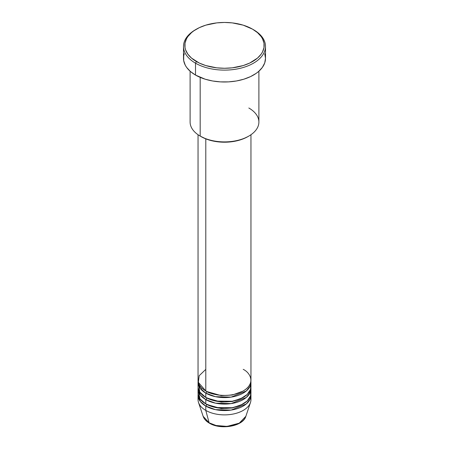 <?xml version="1.0" encoding="UTF-8"?>
<svg xmlns="http://www.w3.org/2000/svg" width="449" height="449" viewBox="0 0 449 449"><rect width="100%" height="100%" fill="white"/><g stroke="black" fill="none" stroke-linecap="round" stroke-linejoin="round"><path stroke-width="0.67" d="M250.688 397.449A26.457 15.272 180 0 1 250.475 402.5L245.861 416.307L239.25 423.16L227.059 426.398L216.031 425.495L209.116 422.806A1.325 0.763 120 0 0 209.363 423.154A1.325 0.763 -60 0 1 209.116 422.806A21.754 12.561 0 0 0 230.876 425.938A21.754 12.561 0 0 0 245.861 416.307C243.089 426.432 220.639 430.181 209.357 423.154C206.181 421.319 204.11 419.035 203.139 416.307A21.754 12.561 0 0 0 209.116 422.806L205.794 410.408L209.116 422.806L203.139 416.307L198.525 402.5A26.457 15.272 180 0 1 198.312 397.449M205.794 369.364L199.193 375.718L198.312 382.329L205.794 390.967A26.457 15.272 0 0 0 234.625 394.278A26.457 15.272 0 0 0 250.957 380.168L250.957 134.728M250.957 382.329A26.457 15.272 180 0 0 250.89 381.246L250.132 386.106L246.31 390.967L231.162 397.107L215.492 396.686L205.794 393.128A1.325 0.763 120 0 0 206.731 391.506L206.271 391.236L206.731 391.506A1.325 0.763 -60 0 1 205.794 393.128L200.321 388.525L198.11 381.246A26.457 15.272 180 0 0 198.043 382.329L198.043 386.645A26.457 15.272 0 0 0 205.794 397.449A26.457 15.272 0 0 0 234.625 400.755A26.457 15.272 0 0 0 250.957 386.645L250.957 382.329A26.457 15.272 180 0 1 234.625 396.439A26.457 15.272 180 0 1 205.794 393.128L205.794 397.449L205.794 393.128A26.457 15.272 180 0 1 198.043 382.329M198.649 383.407L199.771 392.072L205.794 397.449L215.885 401.086L232.2 401.26L240.731 398.706L247.236 394.458L250.531 389.373L250.688 384.484M206.731 397.96A1.325 0.763 -60 0 1 206.731 397.988L206.271 397.719L206.731 397.988A1.325 0.763 -60 0 1 205.794 399.604L200.321 395.008L198.11 387.728A26.457 15.272 180 0 0 198.043 388.806L198.043 393.128A26.457 15.272 0 0 0 205.794 403.926A26.457 15.272 0 0 0 234.625 407.237A26.457 15.272 0 0 0 250.957 393.128L250.957 388.806A26.457 15.272 180 0 1 234.625 402.916A26.457 15.272 180 0 1 205.794 399.604L205.794 403.926L205.794 399.604A26.457 15.272 180 0 1 198.043 388.806M200.546 386.645L199.754 387.728M198.312 390.967L200.035 398.942L205.794 403.926L215.885 407.569L232.2 407.737L240.731 405.189L247.236 400.935L250.531 395.855L250.688 390.967M206.731 404.442A1.325 0.763 -60 0 1 206.731 404.465L206.271 404.195L206.731 404.465A1.325 0.763 -60 0 1 205.794 406.087L200.321 401.49L198.11 394.205A26.457 15.272 180 0 0 198.043 395.288L198.043 399.604A26.457 15.272 0 0 0 205.794 410.408A26.457 15.272 0 0 0 234.625 413.72A26.457 15.272 0 0 0 250.957 399.604L250.957 395.288A26.457 15.272 180 0 1 234.625 409.398A26.457 15.272 180 0 1 205.794 406.087L205.794 410.408L205.794 406.087A26.457 15.272 180 0 1 198.043 395.288M248.819 108.001A34.393 19.857 180 0 1 248.819 136.081A34.393 19.857 180 0 1 200.181 136.081L201.118 136.619A33.069 19.094 0 0 0 247.882 136.619L242.87 138.994L237.156 140.762L230.949 141.845L224.5 142.215L218.051 141.845L211.844 140.762L206.13 138.994L200.181 136.081A34.393 19.857 0 0 0 237.661 140.385A34.393 19.857 0 0 0 258.893 122.044L258.893 71.211M196.438 29.163L195.506 29.701A41.005 23.674 0 0 0 195.506 63.18L196.443 61.558A39.68 22.91 180 0 1 196.438 29.163A39.68 22.91 180 0 1 252.557 29.163L243.206 25.155L232.24 22.888L224.5 22.45L216.76 22.888L205.794 25.155L199.328 27.653L193.828 30.824L191.504 32.631L187.839 36.594L186.526 38.709L185.01 43.115L185.01 47.605L185.583 49.828L187.839 54.127L191.504 58.089L199.328 63.068L205.794 65.565L216.76 67.833L224.5 68.27L232.24 67.833L243.206 65.565L249.672 63.068L257.496 58.089L261.161 54.127L262.474 52.011L263.99 47.605L263.99 43.115L262.474 38.709L261.161 36.594L257.496 32.631L252.557 29.163A39.68 22.91 180 0 1 252.562 29.163A39.68 22.91 180 0 1 252.557 61.558A39.68 22.91 180 0 1 196.443 61.558L195.506 63.18A41.005 23.674 0 0 0 253.494 63.18A41.005 23.674 0 0 0 253.494 29.701L253.494 29.701A41.005 23.674 180 0 1 265.505 46.438A41.005 23.674 180 0 1 240.193 68.31A41.005 23.674 180 0 1 195.506 63.18L195.506 75.062A41.005 23.674 0 0 0 240.193 80.191A41.005 23.674 0 0 0 265.505 58.319L264.719 62.939L262.384 67.378L258.596 71.475L256.199 73.339L250.514 76.622L243.829 79.198L236.404 80.977L228.519 81.881L220.481 81.881L212.596 80.977L205.171 79.198L195.506 75.062L195.506 63.18A41.005 23.674 180 0 1 183.495 46.438A41.005 23.674 180 0 1 195.977 29.432M205.794 138.864L205.794 390.967L205.794 138.864M200.181 77.38L200.181 136.081L200.181 77.38M250.475 402.5A26.457 15.272 180 0 1 232.251 414.208A26.457 15.272 180 0 1 205.794 410.408A26.457 15.272 180 0 1 198.525 402.5M206.731 404.465L221.205 408.59L232.256 408.006L242.729 404.195L232.256 408.006L221.205 408.59L206.731 404.465A1.325 0.763 120 0 1 205.794 406.087L215.492 409.645L231.162 410.066L246.31 403.932L250.132 399.066L250.89 394.205A26.457 15.272 180 0 1 250.957 395.288M206.731 397.988L221.205 402.113L232.256 401.529L242.729 397.719L232.256 401.529L221.205 402.113L206.731 397.988A1.325 0.763 120 0 1 205.794 399.604L215.492 403.168L231.162 403.589L246.31 397.449L250.132 392.583L250.89 387.728A26.457 15.272 180 0 1 250.957 388.806M216.665 425.652L224.5 426.55L232.335 425.652M183.495 46.438L183.495 58.319A41.005 23.674 0 0 0 195.506 75.062L190.404 71.475L186.616 67.378L185.263 65.195L183.692 60.643L183.692 56.002L184.281 53.7M264.719 53.7L265.505 58.319L265.505 46.438M190.107 71.211L190.107 122.044A34.393 19.857 0 0 0 200.181 136.081L200.181 136.081M198.043 134.728L198.043 380.168A26.457 15.272 0 0 0 205.794 390.967C210.514 394.559 229.108 398.813 243.206 390.967C256.794 382.823 249.431 372.092 243.206 369.364M206.731 391.506L221.205 395.631L232.256 395.047L242.729 391.236L232.256 395.047L221.205 395.631L206.731 391.506M201.932 388.138L200.995 389.334M248.819 136.081L247.882 136.619M253.494 29.701L252.562 29.163M249.61 393.616L249.296 391.971"/></g></svg>
